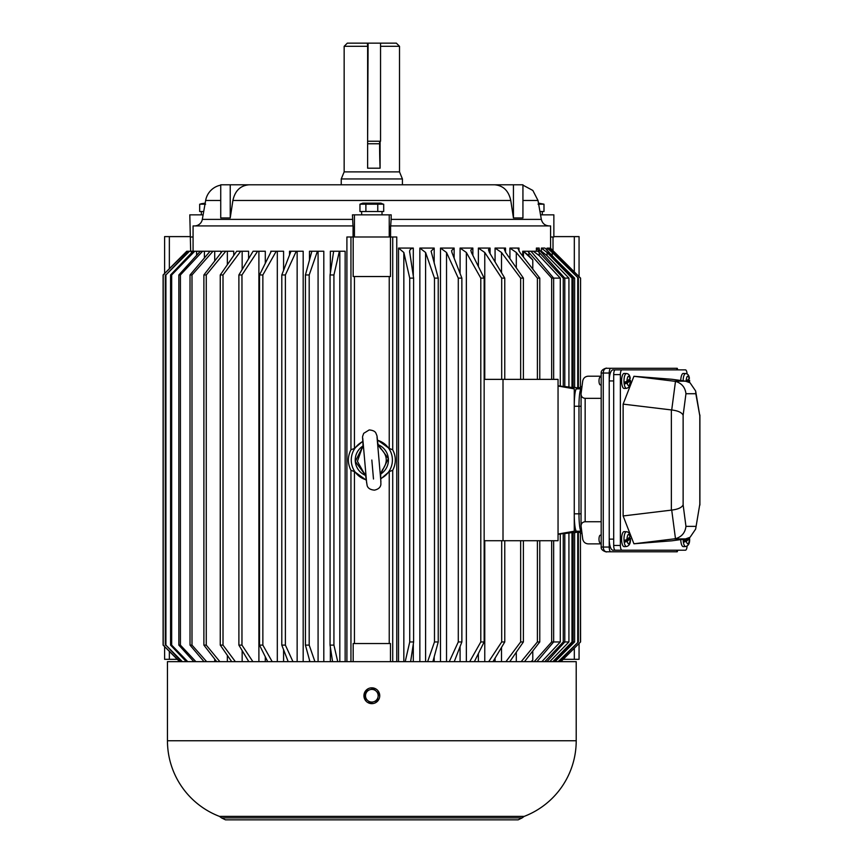 <?xml version="1.0" encoding="UTF-8"?>
<svg xmlns="http://www.w3.org/2000/svg" width="863" height="863" viewBox="0 0 863 863"><rect width="100%" height="100%" fill="white"/><g stroke="black" fill="none" stroke-linecap="round" stroke-linejoin="round"><path stroke-width="1.29" d="M676.959 550.206L676.959 551.781L610.831 551.781A4.747 1.618 -90 0 1 609.224 547.045L609.224 373.032A4.747 1.618 -90 0 1 610.831 368.285L676.959 368.285L676.959 369.871M610.831 368.285L606.376 368.285C604.467 368.609 603.431 370.195 603.269 373.032L609.224 373.032M606.355 368.285C608.253 367.573 600.659 368.933 601.187 373.032L603.269 373.032L603.269 547.045C603.431 549.882 604.467 551.468 606.376 551.781L610.831 551.781M601.187 373.032L601.187 547.045C600.659 551.144 608.253 552.503 606.355 551.781L672.698 551.781M677.628 550.206A4.747 0.615 -90 0 1 677.175 551.781L676.959 551.781M676.959 368.285L677.175 368.285A4.747 0.615 -90 0 1 677.628 369.871M601.187 543.873L588.048 543.873C585.179 543.571 583.399 541.996 582.73 539.127L581.036 525.858L581.079 393.604C581.004 396.462 582.363 398.037 585.157 398.339L601.187 398.339M581.079 526.473C581.004 523.614 582.363 522.029 585.157 521.727L601.187 521.727M601.187 376.203L588.048 376.203C585.179 376.495 583.399 378.08 582.73 380.939L581.079 393.604M581.036 513.819L578.976 513.819L578.976 406.257A17.4 2.276 -90 0 1 581.241 388.857A17.4 2.276 90 0 0 578.976 406.257L578.976 513.819A17.4 2.276 90 0 0 581.241 531.22A17.4 2.276 -90 0 1 578.976 513.819L574.262 513.819A17.4 2.276 90 0 0 576.538 531.22L581.694 531.22L574.262 531.22L558.048 534.035M581.241 388.857L576.538 388.857A17.4 2.276 90 0 0 574.262 406.257L581.036 406.257M382.018 214.844L382.018 211.521M361.64 214.844L361.64 211.521M382.514 203.819L380.853 203.139L362.816 203.139L359.957 204.186L383.701 204.186L383.701 211.521L359.957 211.521L359.957 204.186M365.89 204.186L365.89 211.521M377.767 204.186L377.767 211.521M601.187 535.179L600.346 535.179A3.959 1.348 90 0 0 598.998 539.127A3.959 1.348 90 0 0 600.346 543.086L601.187 543.086M624.197 546.646A7.519 2.557 -90 0 1 621.587 539.127A7.519 2.557 -90 0 1 624.197 531.619L626.538 531.748A7.379 2.513 -90 0 0 623.981 539.127A7.379 2.513 -90 0 0 626.538 546.516L624.197 546.646M629.256 537.563A7.336 2.492 -90 0 1 629.289 537.94L630.303 538.62L627.099 541.457L624.542 542.137A7.336 2.492 -90 0 1 624.359 540.314L626.916 539.645L630.249 536.549C629.839 533.507 628.598 531.91 626.538 531.748M626.538 546.516C629.343 545.729 630.648 543.269 630.454 539.127L630.432 538.383L630.314 539.127C629.602 544.639 628.534 545.416 627.099 541.457M624.542 542.137L629.289 537.94M574.262 513.819L574.262 406.257M699.807 504.24L699.807 415.837L695.826 393.722L685.956 393.722L683.129 415.222L683.129 504.855L685.956 526.354C685.168 532.762 681.684 536.872 675.481 538.706L633.927 543.787L672.072 540.788L685.578 538.911L690.076 537.261L695.643 529.095L699.807 504.24L695.643 529.095M683.129 504.855C681.856 507.563 678.059 509.31 671.716 510.087L675.481 538.706M683.129 415.222C681.856 412.503 678.059 410.756 671.716 409.979L623.129 404.121L623.129 515.955L671.716 510.087M685.956 393.722C685.168 387.314 681.684 383.204 675.481 381.37L671.716 409.979M695.826 393.722L695.643 390.982L690.076 382.816L685.578 381.166L672.072 379.289L633.927 376.29L675.481 381.37M699.807 415.837L695.643 390.982M633.927 543.787L623.129 515.955M623.129 404.121L633.927 376.29M687.056 373.959A4.747 1.618 90 0 0 685.459 369.871L621.996 369.871A4.747 1.618 90 0 0 620.378 374.618L620.378 545.459A4.747 1.618 90 0 0 621.996 550.206L685.459 550.206A4.747 1.618 90 0 0 687.056 546.106M621.996 369.871L615.297 369.871A4.747 1.618 90 0 0 613.69 374.618L613.69 545.459A4.747 1.618 90 0 0 615.297 550.206L621.996 550.206M538.048 204.186L543.992 204.186L538.48 203.139M543.992 204.186L543.992 211.521L539.958 211.521M376.052 691.015A6.332 6.332 0 0 1 378.026 697.034L378.771 693.453L373.323 688.588L366.387 690.864L364.887 698.016L370.335 702.892L377.282 700.605L378.026 697.034A6.332 6.332 0 0 1 367.616 700.454A6.332 6.332 0 0 1 369.86 689.72A6.332 6.332 0 0 1 376.052 691.015M676.624 369.871L612.989 369.871A11.068 3.765 90 0 0 609.224 380.939L613.69 380.939L613.69 539.127L609.224 539.127A11.068 3.765 90 0 0 612.989 550.206L615.297 550.206M609.224 539.127L609.224 380.939M203.711 211.521L199.677 211.521L199.677 204.186L205.61 204.186M200.863 203.819L205.189 203.139M380.087 141.23L380.087 168.199L367.627 168.199L367.627 46.311L344.154 46.311L344.154 171.888L399.515 171.888L399.515 46.311L380.551 46.311M367.627 46.311L367.39 43.15L347.314 43.15L344.154 46.311M367.627 141.23L368.091 43.15L396.354 43.15L399.515 46.311M402.417 184.79L402.417 178.954L341.241 178.954L341.241 184.79M368.091 43.15L367.39 43.15M379.612 141.23L379.612 143.754A49.827 3.754 -90 0 0 380.087 168.199M380.551 43.15L380.551 141.23L368.091 141.23M365.923 700.993L364.564 692.611L365.923 700.993M576.214 740.756L576.214 661.662L167.454 661.662L167.454 740.756L576.214 740.756A80.993 80.993 0 0 1 524.186 816.387L219.472 816.387A80.993 80.993 0 0 1 167.454 740.756M201.359 214.844L201.359 211.521M680.767 380.497A7.519 2.557 -90 0 1 683.367 373.431L685.718 373.56A7.379 2.513 -90 0 0 683.151 380.82M686.279 381.284L689.418 378.361C689.008 375.329 687.779 373.722 685.718 373.56M688.437 379.375A7.336 2.492 -90 0 1 688.458 379.752L689.472 380.432L687.962 381.78M689.559 382.514L689.613 380.195L689.408 382.428M686.635 381.36L688.458 379.752M683.151 539.246A7.379 2.513 -90 0 0 685.718 546.516L683.367 546.646A7.519 2.557 -90 0 1 680.767 539.58M688.458 537.94L689.472 538.62L686.268 541.457L683.723 542.137A7.336 2.492 -90 0 1 683.528 540.314L687.369 538.501M685.718 546.516C688.512 545.729 689.817 543.269 689.623 539.127L689.613 538.383L689.483 539.127C688.782 544.639 687.703 545.416 686.268 541.457M683.723 542.137L688.135 538.232M601.187 376.991L600.346 376.991A3.959 1.348 90 0 0 598.998 380.939A3.959 1.348 90 0 0 600.346 384.898L601.187 384.898M624.197 388.458A7.519 2.557 -90 0 1 621.587 380.939A7.519 2.557 -90 0 1 624.197 373.431L626.538 373.56A7.379 2.513 -90 0 0 623.981 380.939A7.379 2.513 -90 0 0 626.538 388.328L624.197 388.458M629.256 379.375A7.336 2.492 -90 0 1 629.289 379.752L630.303 380.432L627.099 383.269L624.542 383.949A7.336 2.492 -90 0 1 624.359 382.126L626.916 381.457L630.249 378.361C629.839 375.329 628.598 373.722 626.538 373.56M626.538 388.328C629.343 387.541 630.648 385.081 630.454 380.939L630.432 380.195L630.314 380.939C629.602 386.451 628.534 387.228 627.099 383.269M624.542 383.949L629.289 379.752M542.298 214.844L542.298 211.521M379.742 695.74A7.907 7.907 0 0 1 371.834 703.647A7.907 7.907 0 0 1 363.927 695.74A7.907 7.907 0 0 1 371.834 687.822A7.907 7.907 0 0 1 379.742 695.74M379.947 470.777L380.659 474.79L382.395 469.925C388.091 462.223 387.465 455.06 380.518 448.458L377.994 444.175C376.7 435.222 377.66 437.261 376.02 433.453C375.362 431.457 373.086 430.292 369.202 429.936L363.69 433.345C361.975 438.426 362.622 434.477 363.01 445.481L357.411 461.295L365.696 476.096L365.707 472.018M373.485 479.008L371.834 460.033C362.654 460.842 362.654 460.842 371.834 460.033C381.004 459.235 381.004 459.235 371.834 460.033L373.14 475.049M363.01 445.481L363.722 449.299M365.297 474.499L365.685 476.02M365.405 474.898L363.14 471.608M380.659 474.715L380.777 473.14M382.395 469.925L380.745 473.56M377.972 444.057L377.962 448.059M361.263 450.141L362.913 446.516M378.264 445.179L380.518 448.458M374.251 701.587L373.118 701.932M550.4 248.069L580.572 278.123L580.432 387.875L580.572 278.123M380.874 478.512A20.561 20.561 0 0 0 377.53 440.281M380.885 478.825L389.235 471.619L389.235 643.539L390.475 643.539L390.475 661.662M392.719 661.662L392.719 470.281L389.235 471.619M392.719 470.281C396.171 463.453 396.171 456.624 392.719 449.785L392.719 236.991L389.235 236.991L389.235 214.844L391.198 214.844L391.155 219.385L541.338 219.385C542.363 223.441 544.963 225.621 549.138 225.923M390.475 236.991L390.475 276.538L389.235 276.538L389.235 448.447L392.719 449.785M389.235 448.447L377.487 439.968M494.542 184.79L230.227 184.79L230.227 217.961L220.734 217.961L220.734 184.79L522.935 184.79L522.935 217.961L513.442 217.961L513.442 184.79L494.542 184.79C503.226 185.502 508.631 190.723 510.767 200.475L513.442 217.961M220.734 200.475L205.653 200.475A18.986 18.986 0 0 1 220.734 185.135M352.989 225.923L352.46 214.844L354.434 214.844L354.434 236.991L389.235 236.991M205.653 200.475L202.32 219.385A7.907 7.907 0 0 1 194.531 225.923M193.075 251.23L193.075 225.923L353.075 225.923L353.075 236.991M540.54 214.844L553.863 214.844L553.863 236.991L550.583 236.991M354.434 236.991L346.904 236.991L346.904 661.662M249.116 184.79C240.443 185.502 235.027 190.723 232.902 200.475L510.767 200.475M230.227 217.961L232.902 200.475M390.68 225.923L391.155 219.385M550.583 248.069L550.583 225.923L390.583 225.923L390.583 236.991M389.235 214.844L354.434 214.844M190.658 251.23L189.806 214.844L203.118 214.844M440.486 661.662L440.486 248.069L454.132 248.069L454.132 258.145M419.86 661.662L419.86 248.069L434.186 248.069L434.186 263.204M398.512 661.662L398.512 248.069L413.301 248.069L413.301 276.095M460.087 273.517L460.087 248.069L472.859 248.069L472.859 255.383M495.071 261.921L495.071 248.069L505.535 248.069L505.535 252.309M478.372 266.473L478.372 248.069L490.076 248.069L490.076 253.593M548.091 248.069L549.407 248.199M540.518 251.23L541.435 251.23L541.435 248.069L544.952 248.069M543.151 248.069L541.888 248.069M509.925 258.663L509.925 248.069L518.997 248.069L518.997 251.176M553.647 379.364L553.647 278.123L530.961 251.23L538.005 251.23L563.259 278.123L568.922 278.123L547.056 255.653L541.435 251.23M536.376 251.23L536.376 248.069L539.17 248.069L539.17 249.267M189.806 236.613L164.606 236.613L164.606 273.442M579.062 643.474L579.062 659.31L563.248 659.31M177.26 659.31L164.606 659.31L164.606 646.635M396.764 661.662L396.764 236.991L392.719 236.991M193.075 236.991L190.658 236.991M350.95 236.991L350.95 449.785C347.498 456.624 347.498 463.453 350.95 470.281L350.95 661.662M350.95 449.785L354.434 448.447L354.434 276.538L353.183 276.538L353.183 236.991M553.01 250.518L553.01 236.991M353.183 661.662L353.183 643.539L354.434 643.539L354.434 471.619L350.95 470.281M362.794 441.565A20.561 20.561 0 0 0 366.139 479.796M309.483 260.043L309.483 251.23L323.808 251.23L323.808 661.662M330.356 272.924L330.356 251.23L345.146 251.23L345.146 661.662M289.526 254.984L289.526 251.23L303.183 251.23L303.183 661.662M270.799 252.223L270.799 251.23L283.582 251.23L283.582 270.356M257.638 251.23L241.964 274.963L238.889 274.963L253.107 251.23L265.297 251.23L265.297 263.312M240.734 251.23L223.01 274.963L220.259 274.963L236.689 251.23L248.598 251.23L248.598 258.76M225.793 251.23L206.268 274.963L203.884 274.963L222.287 251.23L233.733 251.23L233.733 255.502M179.612 661.662L163.096 645.114L163.096 274.963L186.786 251.23L220.928 251.23L220.928 252.978M362.773 441.252L354.434 448.447M354.434 471.619L366.171 480.098M389.235 276.538L354.434 276.538M440.486 248.069L446.527 252.481L458.285 278.123L461.867 278.123L451.942 252.481L451.576 250.68L454.132 248.069M454.24 661.662L461.867 641.953L458.285 641.953L449.245 661.662M419.86 248.069L425.588 252.481L434.477 278.123L438.231 278.123L431.09 251.209L434.186 248.069M432.881 661.662L438.231 641.953L434.477 641.953L427.638 661.662M398.512 248.069L403.841 252.481L409.731 278.123L413.614 278.123L409.655 251.834M409.72 252.481C409.267 250.119 410.464 248.652 413.301 248.069M410.615 661.662L413.614 641.953L409.731 641.953L405.2 661.662M460.087 248.069L466.354 252.481L480.799 278.123L484.154 278.123L471.425 252.481L470.799 250.173L472.859 248.069M474.37 661.662L484.154 641.953L480.799 641.953L469.688 661.662M495.071 248.069L501.5 252.481L520.659 278.123L523.399 278.123L505.653 252.481L504.337 249.288L505.535 248.069M509.763 661.662L523.399 641.953L520.659 641.953L505.934 661.662M492.967 661.662L504.769 641.953L501.694 641.953L488.685 661.662M478.372 248.069L484.769 252.481L501.694 278.123L504.769 278.123L489.418 252.481L488.469 249.709L490.076 248.069M484.154 540.713L558.048 540.713L558.048 379.364L484.154 379.364M503.01 540.713L503.01 379.364M550.055 249.073L550.055 248.069L554.758 252.481L580.432 278.123M547.045 250.637L547.045 248.069L552.255 252.481L578.372 278.123L549.375 248.102M541.435 248.069L547.056 252.481L571.996 278.123L574.607 278.123L548.156 251.888M571.996 278.123L571.996 387.563L573.086 387.66L573.086 278.123L545.578 248.598M563.259 278.123L563.259 386.581L564.801 386.764L564.801 278.123L541.586 252.481C539.429 250.119 538.62 248.652 539.17 248.069L538.868 248.382M536.376 248.069L539.289 251.23L538.005 251.23M530.961 251.23L527.746 251.23L551.673 278.123L560.292 278.123L539.256 255.653L533.28 251.23M527.746 251.23L522.73 251.23L522.73 256.138M532.784 269.105L532.784 259.979L528.943 255.653L523.442 251.37L523.442 257.055M509.925 248.069L516.301 252.481L537.39 278.123L539.774 278.123L519.904 252.481L518.156 248.922L518.997 248.069M524.499 661.662L539.774 641.953L537.39 641.953L521.176 661.662M541.835 661.662L560.292 641.953L551.673 641.953L534.197 661.662M546.959 661.662L564.801 641.953L563.259 641.953L544.801 661.662M549.753 661.662L568.922 641.953L564.801 641.953L564.801 533.302L563.259 533.496L563.259 641.953M554.348 661.662L573.086 641.953L571.996 641.953L552.827 661.662M555.006 661.662L574.607 641.953L573.086 641.953L573.086 532.417L571.996 532.514L571.996 641.953M559.008 661.662L578.372 641.953L558.145 661.662M560.885 661.662L580.572 641.953L560.702 661.662M354.434 643.539L389.235 643.539M317.422 251.23L309.191 274.963L309.191 645.114L314.93 661.662M311.877 251.23L305.426 274.963L309.191 274.963M309.191 645.114L305.426 645.114L309.925 661.662M339.386 251.23L333.927 274.963L333.927 645.114L337.735 661.662M333.657 251.23L330.054 274.963L333.927 274.963M333.927 645.114L330.054 645.114L332.568 661.662M296.268 251.23L285.383 274.963L285.383 645.114L292.967 661.662M290.982 251.23L281.802 274.963L285.383 274.963M285.383 645.114L281.802 645.114L288.199 661.662M276.236 251.23L262.859 274.963L262.859 645.114L272.19 661.662M271.295 251.23L259.504 274.963L262.859 274.963M262.859 645.114L259.504 645.114L267.724 661.662M241.964 274.963L241.964 645.114L252.891 661.662M241.964 645.114L238.889 645.114L248.803 661.662M223.01 274.963L223.01 645.114L235.372 661.662M223.01 645.114L220.259 645.114L231.716 661.662M206.268 274.963L206.268 645.114L219.882 661.662M206.268 645.114L203.884 645.114L216.71 661.662M213.021 251.23L191.996 274.963L191.996 645.114L206.656 661.662M210.108 251.23L190.022 274.963L191.996 274.963M191.996 645.114L190.022 645.114L204.024 661.662M202.622 251.23L180.41 274.963L180.41 645.114L195.901 661.662M200.345 251.23L178.857 274.963L180.41 274.963M180.41 645.114L178.857 645.114L193.841 661.662M194.747 251.23L171.672 274.963L171.672 645.114L187.756 661.662M193.139 251.23L170.572 274.963L171.672 274.963M171.672 645.114L170.572 645.114L186.311 661.662M189.515 251.23L165.912 274.963L165.912 645.114L182.363 661.662M188.598 251.23L165.912 274.963M165.912 645.114L181.543 661.662M186.991 251.23L163.226 274.963L163.226 645.114L179.795 661.662M461.867 641.953L461.867 278.123M458.285 278.123L458.285 641.953M438.231 641.953L438.231 278.123M434.477 278.123L434.477 641.953M413.614 641.953L413.614 278.123M409.731 278.123L409.731 641.953M484.154 641.953L484.154 278.123M480.799 278.123L480.799 641.953M523.399 641.953L523.399 540.713M523.399 379.364L523.399 278.123M520.659 278.123L520.659 379.364M520.659 540.713L520.659 641.953M504.769 641.953L504.769 540.713M501.694 540.713L501.694 641.953M504.769 379.364L504.769 278.123M501.694 278.123L501.694 379.364M539.774 379.364L539.774 278.123M537.39 278.123L537.39 379.364M537.39 540.713L537.39 641.953M531.392 661.662L532.784 660.098L532.784 650.972M551.673 278.123L551.673 379.364M551.673 540.713L551.673 641.953M532.784 259.979L523.442 251.37M539.774 641.953L539.774 540.713M531.09 661.662L532.784 660.098M580.432 387.875L578.372 387.519M577.746 278.123L577.746 387.994L578.372 388.016L578.372 278.123M577.746 387.994L574.607 387.433L574.607 278.123M573.086 387.358L574.607 387.433M571.996 387.563L568.922 387.002L568.922 278.123M564.801 386.57L568.922 387.002M563.259 386.581L560.292 386.041L560.292 278.123M558.048 385.761L560.292 386.041M536.959 661.662L553.647 641.953L553.647 540.713M560.292 641.953L560.292 534.035L558.048 534.316M560.292 534.035L563.259 533.496M568.922 641.953L568.922 533.075L564.801 533.507M568.922 533.075L571.996 532.514M574.607 641.953L574.607 532.644L573.086 532.719M574.607 532.644L577.746 532.083L577.746 641.953M578.372 641.953L578.372 532.061L577.746 532.083M578.372 532.557L580.432 532.201L580.432 641.953M580.572 641.953L580.432 532.201M580.572 533.453L581.953 533.205M558.048 386.031L574.262 388.857L574.262 531.22M581.953 386.872L580.572 386.613M305.426 274.963L305.426 645.114M330.054 274.963L330.054 645.114M281.802 274.963L281.802 645.114M259.504 274.963L259.504 645.114M238.889 274.963L238.889 645.114M220.259 274.963L220.259 645.114M203.884 274.963L203.884 645.114M190.022 274.963L190.022 645.114M178.857 274.963L178.857 645.114M170.572 274.963L170.572 645.114M165.297 274.963L165.297 645.114M553.863 236.613L579.062 236.613L579.062 276.602M601.187 547.045L609.224 547.045M585.157 521.727L585.157 398.339M626.916 539.645L626.905 539.127C627.617 533.744 628.685 532.967 630.119 536.808M685.956 526.354L695.826 526.354M674.273 538.911L685.578 538.911M671.36 409.947L671.36 510.13M685.578 381.166L674.273 381.166M620.378 545.459L613.69 545.459M620.378 374.618L613.69 374.618M367.627 143.754L379.612 143.754M371.834 817.897L221.521 817.897L225.513 819.85L518.156 819.85L522.147 817.897L371.834 817.897M686.085 381.457L686.074 380.939C686.786 375.556 687.865 374.779 689.289 378.62M686.085 539.645L686.074 538.836M626.916 381.457L626.905 380.939C627.617 375.556 628.685 374.779 630.119 378.62M362.989 445.998A16.591 16.591 0 0 0 365.567 475.405L355.297 461.478L362.989 445.988M380.669 474.078A16.591 16.591 0 0 0 378.102 444.672L388.372 458.587L380.669 474.089M522.935 200.475L538.005 200.475L541.338 219.385M202.32 219.385L352.514 219.385M434.186 656.862L434.186 661.662M413.301 643.981L413.301 661.662M460.087 661.662L460.087 646.56M495.071 661.662L495.071 658.145M478.372 661.662L478.372 653.604M309.483 661.662L309.483 660.033M330.356 661.662L330.356 647.153M283.582 649.72L283.582 661.662M265.297 656.765L265.297 661.662M169.353 236.613L169.353 268.684M318.08 661.662L318.08 251.23M339.817 661.662L339.817 251.23M297.142 661.662L297.142 251.23M277.314 661.662L277.314 251.23M258.9 661.662L258.9 251.23M242.158 661.662L242.158 650.573M242.158 269.504L242.158 251.23M227.357 661.662L227.357 655.373M227.357 264.704L227.357 251.23M214.714 661.662L214.714 659.084M214.714 260.993L214.714 251.23M204.412 257.961L204.412 251.23M196.602 255.362L196.602 251.23M191.403 253.053L191.403 251.23M446.527 252.481L446.527 661.662M425.588 252.481L425.588 661.662M403.841 252.481L403.841 661.662M466.354 252.481L466.354 661.662M501.5 252.481L501.5 272.665M501.5 647.412L501.5 661.662M484.769 252.481L484.769 379.364M484.769 540.713L484.769 661.662M554.758 252.481L554.758 254.089M552.255 252.481L552.255 255.653M547.056 252.481L547.056 255.653M528.943 252.481L528.943 255.653M516.301 252.481L516.301 267.864M516.301 652.212L516.301 661.662M574.316 648.221L574.316 659.31M169.353 659.31L169.353 651.382M539.256 255.653L539.256 252.481M574.316 236.613L574.316 271.856M699.904 415.006L699.904 505.071M344.154 171.888L341.241 178.954M402.417 178.954L399.515 171.888M219.472 816.387L221.521 817.897M225.513 819.85L518.156 819.85M522.147 817.897L524.186 816.387M365.675 475.901L367.131 485.578C367.929 488.275 370.378 489.796 374.466 490.141C378.393 489.267 380.54 487.347 380.896 484.38L380.648 474.585M366.656 483.021L362.74 438.307M377.012 437.066L380.917 481.759M362.881 446.937L363.01 445.502M377.994 444.197L378.372 445.578M538.005 200.475L532.849 190.464L522.935 185.135"/></g></svg>
